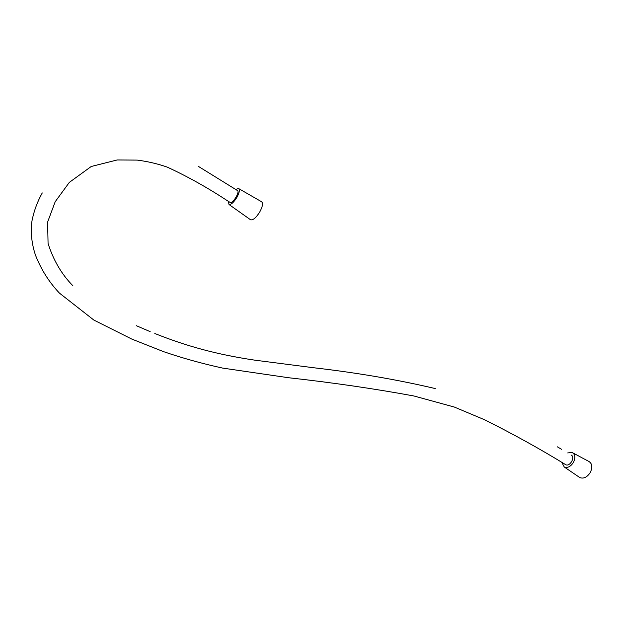 <?xml version="1.0" encoding="UTF-8"?>
<svg xmlns="http://www.w3.org/2000/svg" width="623" height="623" viewBox="0 0 623 623"><rect width="100%" height="100%" fill="white"/><g stroke="black" fill="none" stroke-linecap="round" stroke-linejoin="round"><path stroke-width="0.93" d="M561.899 462.546L564.243 466.993C567.53 468.185 570.582 466.682 573.409 462.468C575.699 457.632 575.247 454.299 572.062 452.469L567.685 452.937M579.047 477.062L579.826 477.584C583.587 478.978 587.053 477.311 590.23 472.592C592.792 467.157 592.239 463.387 588.579 461.293L572.965 452.952M228.361 201.338L229.015 204.508C231.117 204.757 233.734 202.397 236.857 197.429C239.528 192.421 240.05 189.423 238.414 188.434L235.751 189.454M250.228 219.545L250.664 219.849C253.172 220.223 256.209 217.583 259.768 211.945C262.789 206.244 263.311 202.802 261.333 201.603L238.913 188.722M229.934 202.319L230.261 202.53C232.994 203.783 240.385 191.136 237.308 190.467L198.262 166.318M565.583 464.641L565.77 464.727C570.029 466.907 575.527 456.955 571.12 455M230.261 202.53L227.154 200.583C207.436 187.601 187.468 176.441 167.26 167.12C157.572 163.756 147.55 161.419 137.208 160.103L117.186 159.963L91.231 166.489L69.324 182.391L55.206 201.72L47.605 222.084L48.072 243.5C53.407 260.282 61.669 274.361 72.875 285.739M564.243 466.993L579.826 477.584M229.015 204.508L250.664 219.849M42.271 192.928C37.396 201.642 33.985 210.87 32.038 220.612C29.772 233.049 32.793 248.67 36.251 257.097C41.834 270.647 49.56 282.663 59.442 293.122L93.871 320.074L131.726 339.044L163.623 351.676C182.477 358.132 202.14 363.606 222.629 368.092L288.356 377.709C332.69 382.631 374.532 388.721 413.89 395.979L454.331 407.053L484.546 419.746C513.22 434.075 540.297 449.066 565.77 464.727M136.242 325.658L150.159 331.631M154.808 333.515C186.308 346.014 215.69 354.323 254.752 360.156L313.26 367.702C356.87 372.718 397.521 379.672 435.228 388.557M557.359 446.831L561.572 449.308"/></g></svg>
